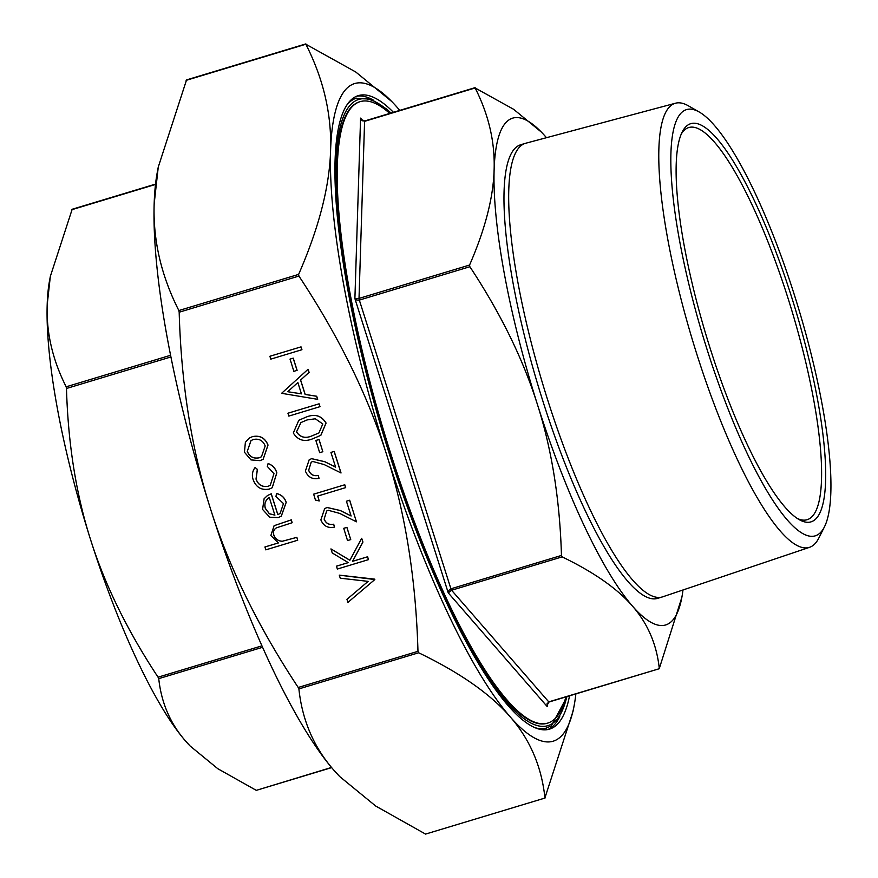 <?xml version="1.0" encoding="UTF-8"?>
<svg xmlns="http://www.w3.org/2000/svg" width="878" height="878" viewBox="0 0 878 878"><rect width="100%" height="100%" fill="white"/><g stroke="black" fill="none" stroke-linecap="round" stroke-linejoin="round"><path stroke-width="1.32" d="M824.431 526.888L818.812 538.071A231.946 51.846 -106.8 0 1 809.56 547.312L662.692 596.82A236.917 52.954 -106.8 0 1 662.33 596.941A236.917 52.954 -106.8 0 1 547.576 399.633A236.917 52.954 -106.8 0 1 525.417 143.323A236.917 52.954 -106.8 0 1 525.79 143.224L675.522 103.209A231.946 51.846 -106.8 0 1 688.341 105.799L699.206 112A222.617 49.761 -106.8 0 1 794.403 295.019A222.617 49.761 -106.8 0 1 824.431 526.888A222.617 49.761 -106.8 0 1 707.383 350.465A222.617 49.761 -106.8 0 1 699.206 112M662.33 596.941L657.633 598.357A236.917 52.954 -106.8 0 1 542.867 401.059A236.917 52.954 -106.8 0 1 520.72 144.749L525.417 143.323M809.56 547.312A231.946 51.846 -106.8 0 1 696.858 354.251A231.946 51.846 -106.8 0 1 675.522 103.209M389.755 113.416A324.564 72.556 73.2 0 0 360.134 101.65L359.541 101.837A324.564 72.556 73.2 0 0 389.887 452.971A324.564 72.556 73.2 0 0 547.104 723.274L547.696 723.099A324.564 72.556 73.2 0 0 565.871 696.912M360.134 101.65A324.564 72.556 73.2 0 0 390.48 452.796A324.564 72.556 73.2 0 0 547.696 723.099M569.548 695.804A330.863 73.961 -106.8 0 1 549.518 729.135A330.863 73.961 -106.8 0 1 389.25 453.575A330.863 73.961 -106.8 0 1 358.312 95.625A330.863 73.961 -106.8 0 1 393.432 112.296M373.787 100.355A330.863 73.961 73.2 0 0 356.578 96.251M681.273 134.027A204.826 45.788 -106.8 0 1 688.769 127.54A204.826 45.788 -106.8 0 1 787.983 298.125A204.826 45.788 -106.8 0 1 807.134 519.71A204.826 45.788 -106.8 0 1 797.312 518.459M791.539 296.841A207.976 46.49 73.2 0 0 682.195 132.029A207.976 46.49 73.2 0 0 710.247 348.643A207.976 46.49 73.2 0 0 799.178 519.622A207.976 46.49 73.2 0 0 791.539 296.841M362.46 120.593L360.573 118.124L354.899 298.608L356.808 300.024L359.332 300.089L359.014 298.421L354.899 298.608L448.241 592.859L451.588 590.246L450.919 588.809L448.91 590.356L448.241 592.859L547.257 706.625L547.356 703.476M549.013 702.005L547.093 703.64L547.257 706.625L547.356 703.607M546.478 137.692A264.695 59.166 73.2 0 0 545.853 136.979A264.695 59.166 73.2 0 0 541.485 132.205A264.695 59.166 73.2 0 0 494.116 169.937A264.695 59.166 73.2 0 0 537.435 404.517A264.695 59.166 73.2 0 0 632.489 606.127A264.695 59.166 73.2 0 0 681.866 597.314L659.301 668.509C656.7 644.386 647.766 623.589 632.489 606.127C617.344 588.622 593.89 572.215 562.139 556.882L561.459 555.445C559.857 500.01 551.845 449.701 537.435 404.517C523.167 359.289 500.647 313.358 469.873 266.725L469.565 265.046C485.128 229.356 493.315 197.649 494.116 169.937C495.06 142.192 488.739 114.864 475.141 87.965L513.586 109.278L541.364 132.084M362.91 120.813L360.573 118.124L362.197 120.758L364.963 121.098M659.422 668.674L548.75 701.873L451.588 590.246L562.139 556.882M72.106 209.491L50.342 276.372L47.182 304.831C46.249 332.586 52.57 359.914 66.168 386.803L66.476 388.482C68.089 443.906 76.09 494.215 90.5 539.41C104.778 584.638 127.299 630.569 158.062 677.19L158.742 678.639C161.332 702.762 170.266 723.56 185.554 741.021L190.186 746.059L217.821 768.722L256.299 790.354L331.511 767.449M186.476 80.139L158.259 167.072L154.155 204.003C152.948 240.144 161.19 275.659 178.86 310.538L179.178 312.217C181.219 384.136 191.613 449.536 210.358 508.395C228.971 567.298 258.253 626.991 298.213 687.474L298.893 688.912C302.219 720.234 313.819 747.266 333.695 770.006L339.709 776.547L375.685 806.026L425.567 834.089L545.029 798.036M399.764 110.387A343.474 76.781 73.2 0 0 397.712 107.994A343.474 76.781 73.2 0 0 392.027 101.793A343.474 76.781 73.2 0 0 330.578 150.764A343.474 76.781 73.2 0 0 386.781 455.144A343.474 76.781 73.2 0 0 510.118 716.766A343.474 76.781 73.2 0 0 574.19 705.33L573.147 710.928L544.931 797.861C541.605 766.538 530.005 739.506 510.118 716.766C490.374 693.971 459.885 672.647 418.652 652.771L417.972 651.322C415.92 579.403 405.526 514.014 386.781 455.144C368.167 396.241 338.886 336.548 298.926 276.065L298.619 274.397C318.857 228.071 329.502 186.86 330.578 150.764C331.774 114.623 323.543 79.119 305.862 44.229L355.722 71.974L391.873 101.628M545.051 798.025L425.567 834.089M538.73 729.025A328.976 73.532 73.2 0 0 545.447 728.389L551.296 725.876L567.122 696.539M269.908 356.259L301.033 346.865L301.933 349.707L270.753 359.146L269.908 356.259M290.047 359.091L293.241 358.136L297.115 370.34L293.856 371.339L290.047 359.091M308.068 369.276L309.111 372.338L300.627 380.031L305.193 394.42L316.695 396.23L317.682 399.336L281.597 393.311L308.068 369.276L309.045 372.371L300.561 380.075L305.127 394.452L316.629 396.274L317.616 399.38M287.973 413.209L319.098 403.814L319.998 406.657L288.818 416.095L287.973 413.209M298.849 420.244L306.257 417.05C314.873 413.582 321.48 415.59 326.078 423.064L320.865 435.312L313.04 438.649C304.501 442.249 297.916 440.361 293.307 432.986L298.816 420.255L306.202 417.083C314.807 413.626 321.414 415.623 326.012 423.108L320.799 435.356M315.861 440.449L319.043 439.483L322.852 451.731L319.669 452.697L315.861 440.449M311.207 462.168L308.683 470.213C310.461 474.57 313.622 476.304 318.198 475.404L319.043 478.29C312.557 479.673 308.002 477.27 305.39 471.069L309.177 459.798L311.657 458.656L324.86 461.707L335.594 467.096M309.199 459.776L311.657 458.656M311.591 458.689L324.794 461.74L335.626 467.173L330.94 452.411L334.2 451.413L341.037 472.968L324.191 464.583L312.744 461.466L311.174 462.19L308.683 470.213M319.241 500.965L315.454 500.065L313.655 494.16L344.78 484.766L345.68 487.608L317.693 496.081L319.241 500.965L317.759 496.059M327.077 507.506L340.28 510.557L351.112 515.99L346.426 501.228L349.62 500.262L356.457 521.817L339.676 513.4L328.229 510.283L326.66 511.007L324.169 519.03C325.936 523.387 329.107 525.11 333.684 524.21L334.529 527.096C328.043 528.479 323.488 526.076 320.865 519.886L324.662 508.603L327.143 507.473L340.346 510.524L351.079 515.902M324.662 508.603L327.143 507.473M346.426 501.228L349.674 500.219L356.457 521.817M343.726 528.315L346.92 527.349L350.728 539.597L347.534 540.563L343.726 528.315M336.439 566.2L348.281 562.622L332.235 552.964L330.951 548.904L349.861 560.285L361.681 538.291L362.888 542.088L352.539 561.338L367.553 556.806L368.453 559.648L337.339 569.043L336.493 566.156L348.259 562.6M330.951 548.904L349.894 560.23M361.681 538.291L362.943 542.044L352.594 561.294L367.619 556.762L368.453 559.648M374.84 579.546L347.918 602.396L346.953 599.345L368.123 581.368L340.247 578.196L339.27 575.145L374.84 579.546L347.918 602.396M249.396 438.023L252.458 436.651C259.877 435.148 265.046 437.968 267.977 445.102L263.137 459.26L260.075 460.654L250.998 459.907L244.435 452.203L245.39 442.271L249.33 438.067L252.524 436.607C259.943 435.115 265.112 437.924 268.031 445.069L263.17 459.238M255.125 467.491L257.331 469.434L256.014 479.081C258.176 484.897 262.204 487.312 268.075 486.313L270.259 485.325L273.969 473.648L267.307 466.427L268.086 463.584C272.487 465.186 275.385 468.27 276.779 472.847L272.202 487.74L269.239 489.09C261.435 490.495 256.08 487.367 253.16 479.717C251.69 475.196 252.348 471.113 255.125 467.491L257.397 469.401L256.08 479.048C258.242 484.854 262.259 487.268 268.141 486.28L270.292 485.304M268.086 463.584L268.141 463.54C272.553 465.142 275.451 468.226 276.833 472.803L272.235 487.718M276.471 493.59L276.537 493.546C281.421 494.61 284.648 497.552 286.206 502.359L281.311 516.154L278.139 517.603L269.7 517.219L262.588 509.438L264.102 498.748L267.494 495.521L271.258 493.809L277.832 514.552L280.093 513.509L283.473 503.599L275.977 496.509L276.471 493.59C281.355 494.643 284.582 497.585 286.151 502.403L281.245 516.187M264.893 547.005L278.359 542.944L270.863 535.536L274.09 525.713L291.255 519.886L292.154 522.728L276.394 527.854C273.684 529.577 272.817 532.024 273.815 535.196C275.363 539.103 278.194 541.122 282.343 541.254L296.808 537.369L297.708 540.222L265.793 549.858L264.947 546.961L278.326 542.933M274.156 525.681L291.32 519.842L292.154 522.728M276.449 527.81C273.738 529.544 272.882 531.991 273.881 535.152C275.418 539.059 278.26 541.078 282.398 541.221L296.863 537.336L297.708 540.222M391.006 113.032L386.792 109.19L370.79 99.071L355.327 98.501A328.976 73.532 73.2 0 0 349.378 101.683M574.19 705.33A343.474 76.781 73.2 0 0 575.88 693.894M339.534 776.371A343.474 76.781 -106.8 0 1 339.38 776.207A343.474 76.781 -106.8 0 1 333.695 770.006A343.474 76.781 -106.8 0 1 210.358 508.395A343.474 76.781 -106.8 0 1 154.155 204.003A343.474 76.781 -106.8 0 1 157.217 172.67L158.259 167.072M190.043 745.916A264.695 59.166 -106.8 0 1 189.922 745.795A264.695 59.166 -106.8 0 1 185.554 741.021A264.695 59.166 -106.8 0 1 90.5 539.41A264.695 59.166 -106.8 0 1 47.182 304.831A264.695 59.166 -106.8 0 1 49.541 280.686L50.342 276.372M681.866 597.314A264.695 59.166 73.2 0 0 682.985 589.983M547.729 729.563A330.863 73.961 73.2 0 0 559.791 716.635M267.56 495.477L271.192 493.842L277.777 514.585L280.06 513.531M274.891 515.134L269.305 497.53C265.365 500.109 264.037 503.752 265.332 508.45L269.359 513.784L274.891 515.134M269.37 497.497C265.43 500.076 264.102 503.709 265.397 508.406L269.425 513.74L274.946 515.09M247.234 451.38C249.55 456.801 253.533 458.942 259.197 457.8L261.457 456.769L265.189 445.958C262.961 440.515 259.021 438.352 253.38 439.494L250.987 440.58L247.289 451.336C249.615 456.758 253.599 458.898 259.251 457.756L261.49 456.747M251.02 440.569L247.289 451.336M339.27 575.145L374.708 579.14M343.671 528.358L346.92 527.349M346.854 527.393L350.728 539.597M326.66 511.007L324.169 519.03M324.114 519.063C325.881 523.431 329.052 525.154 333.618 524.254L333.684 524.21M333.618 524.254L334.529 527.096M313.6 494.193L344.78 484.766M344.714 484.799L345.614 487.652M308.628 470.257C310.395 474.614 313.567 476.337 318.143 475.437L318.198 475.404M330.94 452.411L334.2 451.413M334.134 451.446L340.971 473.001M318.143 475.437L319.043 478.29M315.795 440.493L319.043 439.483M318.988 439.527L322.852 451.731M312.118 435.806L318.89 432.975L322.797 423.975L315.29 418.784L307.091 419.936L300.924 422.581L296.468 431.921C300.287 437.474 305.5 438.77 312.118 435.806L318.923 432.964M296.468 431.921L296.523 431.877C300.342 437.431 305.566 438.726 312.184 435.762M300.956 422.559L296.523 431.877M287.918 413.242L319.098 403.814M319.032 403.858L319.943 406.701M287.732 391.72L301.439 393.871L297.851 382.534L287.732 391.72L301.428 393.827M297.851 382.545L287.797 391.676M289.981 359.135L293.241 358.136M293.175 358.169L297.049 370.373M269.853 356.292L301.033 346.865M300.967 346.909L301.878 349.751M469.565 265.046L359.014 298.421L364.589 121.34L475.141 87.965M561.459 555.445L450.919 588.809L359.332 300.089L469.873 266.725M170.595 355.283L66.168 386.803M261.94 645.846L158.062 677.19M298.619 274.397L178.86 310.538M417.972 651.322L298.213 687.474M534.493 727.5A328.976 73.532 73.2 0 0 546.621 728.027M356.501 98.138A328.976 73.532 73.2 0 0 352.276 100.092A328.976 73.532 73.2 0 0 346.7 105.294M566.804 696.638A327.088 73.115 -106.8 0 1 552.042 723.746A327.088 73.115 -106.8 0 1 389.393 453.289A327.088 73.115 -106.8 0 1 354.613 101.365A327.088 73.115 -106.8 0 1 390.688 113.13M179.178 312.217L298.926 276.065M186.103 80.37L305.862 44.229M298.893 688.912L418.652 652.771M71.744 209.721L155.494 184.446M158.742 678.639L262.588 647.295M66.476 388.482L170.936 356.951M361.363 119.551L364.721 120.966L475.141 87.635M547.071 705.286L548.991 702.016L659.4 668.685M256.266 790.365L331.643 767.613M72.007 209.315L155.527 184.106M186.377 79.964L305.862 43.9"/></g></svg>
